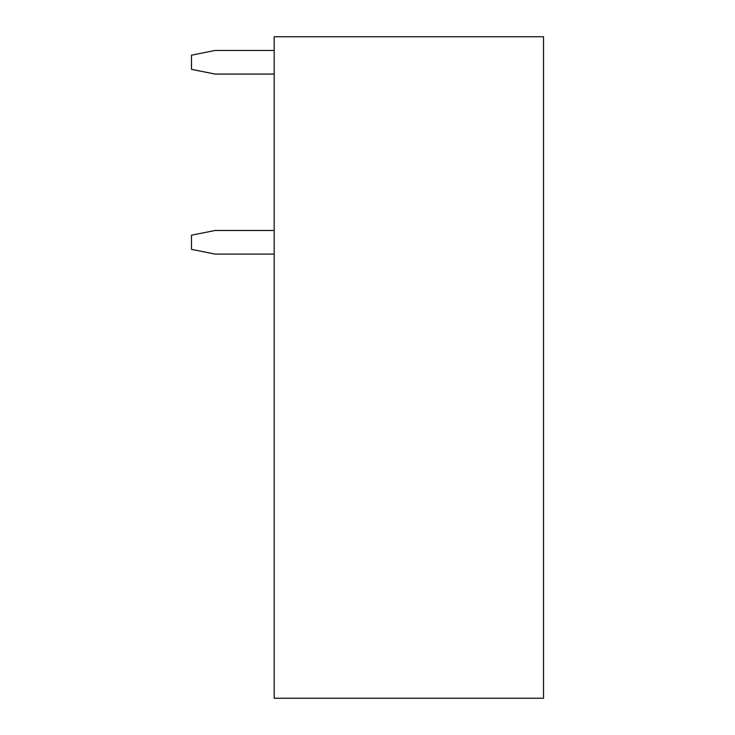 <?xml version="1.0" encoding="UTF-8"?>
<svg xmlns="http://www.w3.org/2000/svg" width="735" height="735" viewBox="0 0 735 735"><rect width="100%" height="100%" fill="white"/><g stroke="black" fill="none" stroke-linecap="round" stroke-linejoin="round"><path stroke-width="1.1" d="M543.505 698.25L543.505 36.75L274.183 36.75L274.183 698.25L543.505 698.25M274.183 50.449L215.116 50.449L191.495 55.18L191.495 69.356L215.116 74.079L274.183 74.079M274.183 230.478L215.116 230.478L191.495 235.2L191.495 249.376L215.116 254.099L274.183 254.099"/></g></svg>
